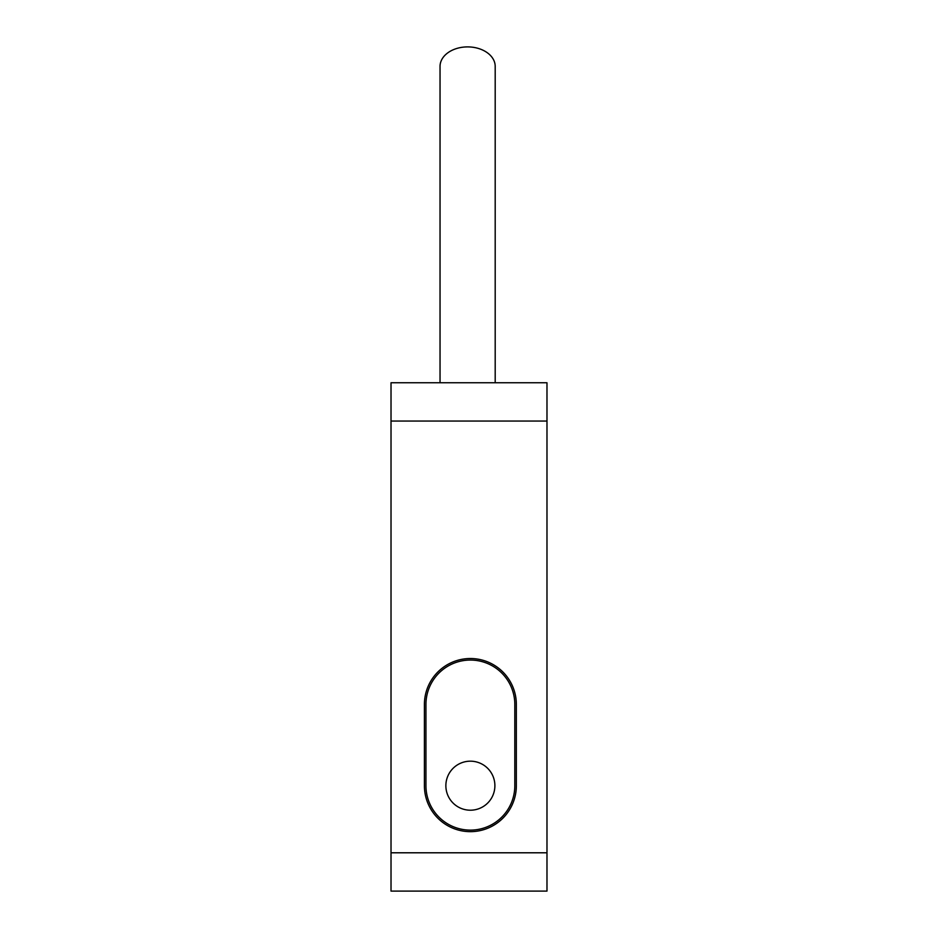 <?xml version="1.0" encoding="UTF-8"?>
<svg xmlns="http://www.w3.org/2000/svg" width="938" height="938" viewBox="0 0 938 938"><rect width="100%" height="100%" fill="white"/><g stroke="black" fill="none" stroke-linecap="round" stroke-linejoin="round"><path stroke-width="1.41" d="M546.983 421.045L546.983 891.1L391.017 891.1L391.017 382.751L546.983 382.751L546.983 421.045L391.017 421.045M546.983 382.751L391.017 382.751M516.346 704.485A45.962 45.962 0 0 0 470.384 658.523A45.962 45.962 0 0 0 424.41 704.485L424.41 785.692A45.962 45.962 0 0 0 470.384 831.654A45.962 45.962 0 0 0 516.346 785.692L516.346 704.485M514.81 785.692L514.81 704.485A44.426 44.426 0 0 0 470.384 660.059A44.426 44.426 0 0 0 425.946 704.485L425.946 785.692A44.426 44.426 0 0 0 470.384 830.118A44.426 44.426 0 0 0 514.81 785.692M470.384 761.175A24.517 24.517 0 0 1 494.889 785.692A24.517 24.517 0 0 1 470.384 810.209A24.517 24.517 0 0 1 445.867 785.692A24.517 24.517 0 0 1 470.384 761.175M495.194 382.751L495.194 66.399A27.577 19.499 180 0 0 467.616 46.9A27.577 19.499 180 0 0 440.039 66.399L440.039 382.751M546.983 852.794L391.017 852.794"/></g></svg>
